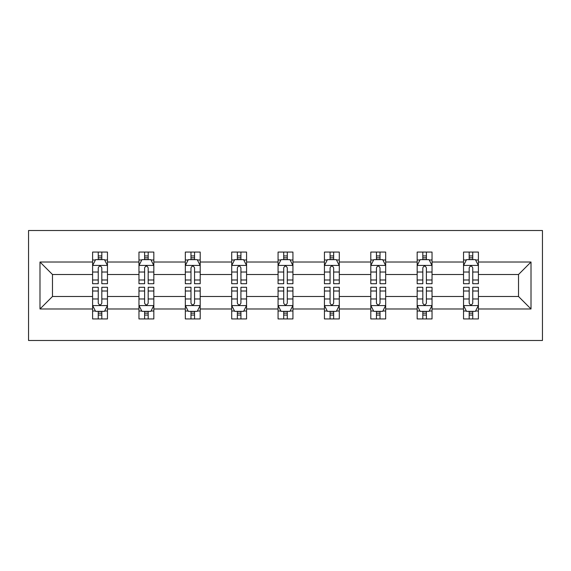 <?xml version="1.0" encoding="UTF-8"?>
<svg xmlns="http://www.w3.org/2000/svg" width="571" height="571" viewBox="0 0 571 571"><rect width="100%" height="100%" fill="white"/><g stroke="black" fill="none" stroke-linecap="round" stroke-linejoin="round"><path stroke-width="0.86" d="M28.55 340.487L542.45 340.487L542.45 230.513L28.55 230.513L28.55 340.487M478.398 308.982L478.398 296.499L518.525 296.499L531.009 308.982L478.398 308.982L478.398 318.939L472.752 318.939L472.752 311.359M463.538 308.982L432.033 308.982L432.033 296.499L463.538 296.499L463.538 318.939L478.398 318.939L478.398 311.002L475.607 311.002M432.033 308.982L432.033 318.939L426.387 318.939L426.387 311.359M417.173 308.982L385.668 308.982L385.668 296.499L417.173 296.499L417.173 318.939L432.033 318.939L432.033 311.002L429.235 311.002M385.668 308.982L385.668 318.939L380.015 318.939L380.015 311.359M370.8 308.982L339.295 308.982L339.295 296.499L370.8 296.499L370.8 318.939L385.668 318.939L385.668 311.002L382.87 311.002M339.295 308.982L339.295 318.939L333.65 318.939L333.65 311.359M324.435 308.982L292.93 308.982L292.93 296.499L324.435 296.499L324.435 318.939L339.295 318.939L339.295 311.002L336.505 311.002M292.93 308.982L292.93 318.939L287.284 318.939L287.284 311.359M278.07 308.982L246.565 308.982L246.565 296.499L278.07 296.499L278.07 318.939L292.93 318.939L292.93 311.002L290.139 311.002M246.565 308.982L246.565 318.939L240.919 318.939L240.919 311.359M231.705 308.982L200.2 308.982L200.2 296.499L231.705 296.499L231.705 318.939L246.565 318.939L246.565 311.002L243.767 311.002M200.2 308.982L200.2 318.939L194.547 318.939L194.547 311.359M185.332 308.982L153.827 308.982L153.827 296.499L185.332 296.499L185.332 318.939L200.2 318.939L200.2 311.002L197.402 311.002M153.827 308.982L153.827 318.939L148.182 318.939L148.182 311.359M138.967 308.982L107.462 308.982L107.462 296.499L138.967 296.499L138.967 318.939L153.827 318.939L153.827 311.002L151.037 311.002M107.462 308.982L107.462 318.939L101.816 318.939L101.816 311.359M92.602 308.982L39.991 308.982L39.991 262.018L92.602 262.018L92.602 274.501L52.475 274.501L52.475 296.499L92.602 296.499L92.602 318.939L107.462 318.939L107.462 311.002L104.671 311.002M95.393 259.998L92.602 259.998L92.602 252.061L92.602 262.018M98.248 259.641L98.248 252.061L92.602 252.061L107.462 252.061L107.462 262.018L138.967 262.018L138.967 252.061L153.827 252.061L153.827 262.018L185.332 262.018L185.332 252.061L200.2 252.061L200.2 262.018L231.705 262.018L231.705 252.061L246.565 252.061L246.565 262.018L278.07 262.018L278.07 252.061L292.93 252.061L292.93 262.018L324.435 262.018L324.435 252.061L339.295 252.061L339.295 262.018L370.8 262.018L370.8 252.061L385.668 252.061L385.668 262.018L417.173 262.018L417.173 252.061L432.033 252.061L432.033 262.018L463.538 262.018L463.538 252.061L478.398 252.061L478.398 262.018L531.009 262.018L531.009 308.982M463.538 262.018L463.538 274.501L432.033 274.501L432.033 262.018M417.173 262.018L417.173 274.501L385.668 274.501L385.668 262.018M370.8 262.018L370.8 274.501L339.295 274.501L339.295 262.018M324.435 262.018L324.435 274.501L292.93 274.501L292.93 262.018M278.07 262.018L278.07 274.501L246.565 274.501L246.565 262.018M231.705 262.018L231.705 274.501L200.2 274.501L200.2 262.018M185.332 262.018L185.332 274.501L153.827 274.501L153.827 262.018M138.967 262.018L138.967 274.501L107.462 274.501L107.462 262.018M39.991 262.018L52.475 274.501M518.525 296.499L518.525 274.501L478.398 274.501L478.398 262.018M469.184 259.491L472.752 259.491M422.818 259.491L426.387 259.491M376.453 259.491L380.015 259.491M330.081 259.491L333.65 259.491M283.716 259.491L287.284 259.491M237.35 259.491L240.919 259.491M190.985 259.491L194.547 259.491M144.613 259.491L148.182 259.491M98.248 259.491L101.816 259.491M98.248 311.509L101.816 311.509M144.613 311.509L148.182 311.509M190.985 311.509L194.547 311.509M237.35 311.509L240.919 311.509M283.716 311.509L287.284 311.509M330.081 311.509L333.65 311.509M376.453 311.509L380.015 311.509M422.818 311.509L426.387 311.509M469.184 311.509L472.752 311.509M52.475 296.499L39.991 308.982M531.009 262.018L518.525 274.501M101.816 255.929L98.248 255.929M92.602 279.99L92.602 283.716L98.248 283.716L98.248 279.99L92.602 279.99L92.602 274.501M107.462 274.501L107.462 283.716L101.816 283.716L101.816 267.813C100.632 265.522 99.44 265.522 98.248 267.813L98.248 279.99M104.671 259.998L107.462 259.998L107.462 252.061L101.816 252.061L101.816 259.641M107.462 265.586L104.493 259.641L95.571 259.641L92.602 265.586M98.248 315.071L101.816 315.071M107.462 291.01L107.462 287.284L101.816 287.284L101.816 291.01L107.462 291.01L107.462 296.499M92.602 296.499L92.602 287.284L98.248 287.284L98.248 303.187C99.44 305.478 100.624 305.478 101.816 303.187L101.816 291.01M95.393 311.002L92.602 311.002L92.602 318.939L98.248 318.939L98.248 311.359M92.602 305.414L95.571 311.359L104.493 311.359L107.462 305.414M148.182 255.929L144.613 255.929M141.765 259.998L138.967 259.998L138.967 252.061L144.613 252.061L144.613 259.641M138.967 279.99L138.967 283.716L144.613 283.716L144.613 279.99L138.967 279.99L138.967 274.501M153.827 274.501L153.827 283.716L148.182 283.716L148.182 267.813C146.997 265.522 145.805 265.522 144.613 267.813L144.613 279.99M151.037 259.998L153.827 259.998L153.827 252.061L148.182 252.061L148.182 259.641M153.827 265.586L150.858 259.641L141.943 259.641L138.967 265.586M194.547 255.929L190.985 255.929M188.13 259.998L185.332 259.998L185.332 252.061L190.985 252.061L190.985 259.641M185.332 279.99L185.332 283.716L190.985 283.716L190.985 279.99L185.332 279.99L185.332 274.501M200.2 274.501L200.2 283.716L194.547 283.716L194.547 267.813C193.362 265.522 192.17 265.522 190.985 267.813L190.985 279.99M197.402 259.998L200.2 259.998L200.2 252.061L194.547 252.061L194.547 259.641M200.2 265.586L197.223 259.641L188.309 259.641L185.332 265.586M144.613 315.071L148.182 315.071M153.827 291.01L153.827 287.284L148.182 287.284L148.182 291.01L153.827 291.01L153.827 296.499M138.967 296.499L138.967 287.284L144.613 287.284L144.613 303.187C145.805 305.478 146.99 305.478 148.182 303.187L148.182 291.01M141.765 311.002L138.967 311.002L138.967 318.939L144.613 318.939L144.613 311.359M138.967 305.414L141.943 311.359L150.858 311.359L153.827 305.414M190.985 315.071L194.547 315.071M200.2 291.01L200.2 287.284L194.547 287.284L194.547 291.01L200.2 291.01L200.2 296.499M185.332 296.499L185.332 287.284L190.985 287.284L190.985 303.187C192.17 305.478 193.362 305.478 194.547 303.187L194.547 291.01M188.13 311.002L185.332 311.002L185.332 318.939L190.985 318.939L190.985 311.359M185.332 305.414L188.309 311.359L197.223 311.359L200.2 305.414M240.919 255.929L237.35 255.929M234.495 259.998L231.705 259.998L231.705 252.061L237.35 252.061L237.35 259.641M231.705 279.99L231.705 283.716L237.35 283.716L237.35 279.99L231.705 279.99L231.705 274.501M246.565 274.501L246.565 283.716L240.919 283.716L240.919 267.813C239.727 265.522 238.542 265.522 237.35 267.813L237.35 279.99M243.767 259.998L246.565 259.998L246.565 252.061L240.919 252.061L240.919 259.641M246.565 265.586L243.589 259.641L234.674 259.641L231.705 265.586M237.35 315.071L240.919 315.071M246.565 291.01L246.565 287.284L240.919 287.284L240.919 291.01L246.565 291.01L246.565 296.499M231.705 296.499L231.705 287.284L237.35 287.284L237.35 303.187C238.535 305.478 239.727 305.478 240.919 303.187L240.919 291.01M234.495 311.002L231.705 311.002L231.705 318.939L237.35 318.939L237.35 311.359M231.705 305.414L234.674 311.359L243.589 311.359L246.565 305.414M287.284 255.929L283.716 255.929M280.861 259.998L278.07 259.998L278.07 252.061L283.716 252.061L283.716 259.641M278.07 279.99L278.07 283.716L283.716 283.716L283.716 279.99L278.07 279.99L278.07 274.501M292.93 274.501L292.93 283.716L287.284 283.716L287.284 267.813C286.1 265.522 284.908 265.522 283.716 267.813L283.716 279.99M290.139 259.998L292.93 259.998L292.93 252.061L287.284 252.061L287.284 259.641M292.93 265.586L289.961 259.641L281.039 259.641L278.07 265.586M283.716 315.071L287.284 315.071M292.93 291.01L292.93 287.284L287.284 287.284L287.284 291.01L292.93 291.01L292.93 296.499M278.07 296.499L278.07 287.284L283.716 287.284L283.716 303.187C284.9 305.478 286.092 305.478 287.284 303.187L287.284 291.01M280.861 311.002L278.07 311.002L278.07 318.939L283.716 318.939L283.716 311.359M278.07 305.414L281.039 311.359L289.961 311.359L292.93 305.414M333.65 255.929L330.081 255.929M327.233 259.998L324.435 259.998L324.435 252.061L330.081 252.061L330.081 259.641M324.435 279.99L324.435 283.716L330.081 283.716L330.081 279.99L324.435 279.99L324.435 274.501M339.295 274.501L339.295 283.716L333.65 283.716L333.65 267.813C332.465 265.522 331.273 265.522 330.081 267.813L330.081 279.99M336.505 259.998L339.295 259.998L339.295 252.061L333.65 252.061L333.65 259.641M339.295 265.586L336.326 259.641L327.411 259.641L324.435 265.586M330.081 315.071L333.65 315.071M339.295 291.01L339.295 287.284L333.65 287.284L333.65 291.01L339.295 291.01L339.295 296.499M324.435 296.499L324.435 287.284L330.081 287.284L330.081 303.187C331.273 305.478 332.458 305.478 333.65 303.187L333.65 291.01M327.233 311.002L324.435 311.002L324.435 318.939L330.081 318.939L330.081 311.359M324.435 305.414L327.411 311.359L336.326 311.359L339.295 305.414M380.015 255.929L376.453 255.929M373.598 259.998L370.8 259.998L370.8 252.061L376.453 252.061L376.453 259.641M370.8 279.99L370.8 283.716L376.453 283.716L376.453 279.99L370.8 279.99L370.8 274.501M385.668 274.501L385.668 283.716L380.015 283.716L380.015 267.813C378.83 265.522 377.638 265.522 376.453 267.813L376.453 279.99M382.87 259.998L385.668 259.998L385.668 252.061L380.015 252.061L380.015 259.641M385.668 265.586L382.691 259.641L373.777 259.641L370.8 265.586M376.453 315.071L380.015 315.071M385.668 291.01L385.668 287.284L380.015 287.284L380.015 291.01L385.668 291.01L385.668 296.499M370.8 296.499L370.8 287.284L376.453 287.284L376.453 303.187C377.638 305.478 378.83 305.478 380.015 303.187L380.015 291.01M373.598 311.002L370.8 311.002L370.8 318.939L376.453 318.939L376.453 311.359M370.8 305.414L373.777 311.359L382.691 311.359L385.668 305.414M426.387 255.929L422.818 255.929M419.963 259.998L417.173 259.998L417.173 252.061L422.818 252.061L422.818 259.641M417.173 279.99L417.173 283.716L422.818 283.716L422.818 279.99L417.173 279.99L417.173 274.501M432.033 274.501L432.033 283.716L426.387 283.716L426.387 267.813C425.195 265.522 424.01 265.522 422.818 267.813L422.818 279.99M429.235 259.998L432.033 259.998L432.033 252.061L426.387 252.061L426.387 259.641M432.033 265.586L429.057 259.641L420.142 259.641L417.173 265.586M422.818 315.071L426.387 315.071M432.033 291.01L432.033 287.284L426.387 287.284L426.387 291.01L432.033 291.01L432.033 296.499M417.173 296.499L417.173 287.284L422.818 287.284L422.818 303.187C424.003 305.478 425.195 305.478 426.387 303.187L426.387 291.01M419.963 311.002L417.173 311.002L417.173 318.939L422.818 318.939L422.818 311.359M417.173 305.414L420.142 311.359L429.057 311.359L432.033 305.414M472.752 255.929L469.184 255.929M466.329 259.998L463.538 259.998L463.538 252.061L469.184 252.061L469.184 259.641M463.538 279.99L463.538 283.716L469.184 283.716L469.184 279.99L463.538 279.99L463.538 274.501M478.398 274.501L478.398 283.716L472.752 283.716L472.752 267.813C471.56 265.522 470.376 265.522 469.184 267.813L469.184 279.99M475.607 259.998L478.398 259.998L478.398 252.061L472.752 252.061L472.752 259.641M478.398 265.586L475.429 259.641L466.507 259.641L463.538 265.586M469.184 315.071L472.752 315.071M478.398 291.01L478.398 287.284L472.752 287.284L472.752 291.01L478.398 291.01L478.398 296.499M463.538 296.499L463.538 287.284L469.184 287.284L469.184 303.187C470.368 305.478 471.56 305.478 472.752 303.187L472.752 291.01M466.329 311.002L463.538 311.002L463.538 318.939L469.184 318.939L469.184 311.359M463.538 305.414L466.507 311.359L475.429 311.359L478.398 305.414M107.391 265.436L92.673 265.436M107.462 279.99L101.816 279.99M98.248 272.024L92.602 272.024M107.462 272.024L101.816 272.024M101.816 257.821L98.248 257.821M92.673 305.564L107.391 305.564M92.602 291.01L98.248 291.01M101.816 298.976L107.462 298.976M92.602 298.976L98.248 298.976M98.248 313.179L101.816 313.179M153.756 265.436L139.046 265.436M153.827 279.99L148.182 279.99M144.613 272.024L138.967 272.024M153.827 272.024L148.182 272.024M148.182 257.821L144.613 257.821M200.121 265.436L185.411 265.436M200.2 279.99L194.547 279.99M190.985 272.024L185.332 272.024M200.2 272.024L194.547 272.024M194.547 257.821L190.985 257.821M139.046 305.564L153.756 305.564M138.967 291.01L144.613 291.01M148.182 298.976L153.827 298.976M138.967 298.976L144.613 298.976M144.613 313.179L148.182 313.179M185.411 305.564L200.121 305.564M185.332 291.01L190.985 291.01M194.547 298.976L200.2 298.976M185.332 298.976L190.985 298.976M190.985 313.179L194.547 313.179M246.486 265.436L231.776 265.436M246.565 279.99L240.919 279.99M237.35 272.024L231.705 272.024M246.565 272.024L240.919 272.024M240.919 257.821L237.35 257.821M231.776 305.564L246.486 305.564M231.705 291.01L237.35 291.01M240.919 298.976L246.565 298.976M231.705 298.976L237.35 298.976M237.35 313.179L240.919 313.179M292.859 265.436L278.141 265.436M292.93 279.99L287.284 279.99M283.716 272.024L278.07 272.024M292.93 272.024L287.284 272.024M287.284 257.821L283.716 257.821M278.141 305.564L292.859 305.564M278.07 291.01L283.716 291.01M287.284 298.976L292.93 298.976M278.07 298.976L283.716 298.976M283.716 313.179L287.284 313.179M339.224 265.436L324.514 265.436M339.295 279.99L333.65 279.99M330.081 272.024L324.435 272.024M339.295 272.024L333.65 272.024M333.65 257.821L330.081 257.821M324.514 305.564L339.224 305.564M324.435 291.01L330.081 291.01M333.65 298.976L339.295 298.976M324.435 298.976L330.081 298.976M330.081 313.179L333.65 313.179M385.589 265.436L370.879 265.436M385.668 279.99L380.015 279.99M376.453 272.024L370.8 272.024M385.668 272.024L380.015 272.024M380.015 257.821L376.453 257.821M370.879 305.564L385.589 305.564M370.8 291.01L376.453 291.01M380.015 298.976L385.668 298.976M370.8 298.976L376.453 298.976M376.453 313.179L380.015 313.179M431.954 265.436L417.244 265.436M432.033 279.99L426.387 279.99M422.818 272.024L417.173 272.024M432.033 272.024L426.387 272.024M426.387 257.821L422.818 257.821M417.244 305.564L431.954 305.564M417.173 291.01L422.818 291.01M426.387 298.976L432.033 298.976M417.173 298.976L422.818 298.976M422.818 313.179L426.387 313.179M478.327 265.436L463.609 265.436M478.398 279.99L472.752 279.99M469.184 272.024L463.538 272.024M478.398 272.024L472.752 272.024M472.752 257.821L469.184 257.821M463.609 305.564L478.327 305.564M463.538 291.01L469.184 291.01M472.752 298.976L478.398 298.976M463.538 298.976L469.184 298.976M469.184 313.179L472.752 313.179"/></g></svg>
